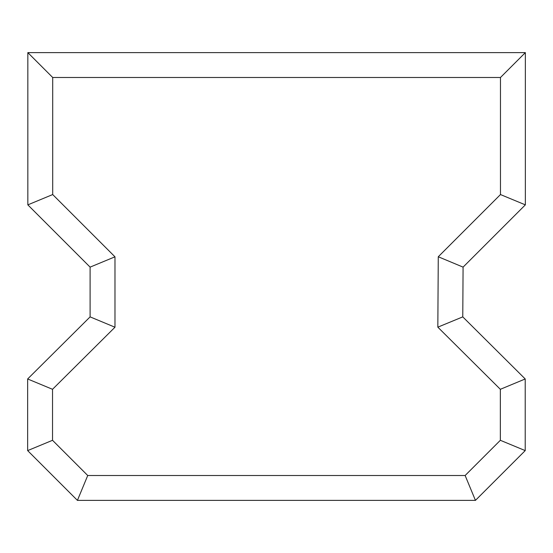 <?xml version="1.0" encoding="UTF-8"?>
<svg xmlns="http://www.w3.org/2000/svg" width="553" height="553" viewBox="0 0 553 553"><rect width="100%" height="100%" fill="white"/><g stroke="black" fill="none" stroke-linecap="round" stroke-linejoin="round"><path stroke-width="0.83" d="M77.427 500.382L475.442 500.382L525.219 450.605L525.219 378.964L462.771 316.876L463.082 267.127L525.35 204.859L525.35 52.618L27.837 52.618L27.837 204.859L90.104 267.127L90.104 316.876L27.65 378.964L27.65 450.605L77.427 500.382L87.733 475.504L465.135 475.504L500.347 440.299L500.347 389.305L437.831 327.162L438.273 256.758L500.472 194.552L500.472 77.496L52.708 77.496L52.708 194.552L114.976 256.82L114.976 327.224L52.528 389.305L52.528 440.299L87.733 475.504L52.528 440.299L52.528 389.305L114.976 327.224L114.976 256.82L52.708 194.552L52.708 77.496L500.472 77.496L525.35 52.618L27.837 52.618L52.708 77.496L27.837 52.618L27.837 204.859L52.708 194.552L27.837 204.859L90.104 267.127L114.976 256.82L90.104 267.127L90.104 316.876L114.976 327.224L90.104 316.876L27.65 378.964L52.528 389.305L27.65 378.964L27.65 450.605L52.528 440.299L27.65 450.605L77.427 500.382L475.442 500.382L525.219 450.605L525.219 378.964L462.771 316.876L463.082 267.127L525.35 204.859L525.35 52.618L500.472 77.496L500.472 194.552L525.35 204.859L500.472 194.552L438.273 256.758L463.082 267.127L438.273 256.758L437.831 327.162L462.771 316.876L437.831 327.162L500.347 389.305L525.219 378.964L500.347 389.305L500.347 440.299L525.219 450.605L500.347 440.299L465.135 475.504L475.442 500.382L465.135 475.504L87.733 475.504L77.427 500.382"/></g></svg>
